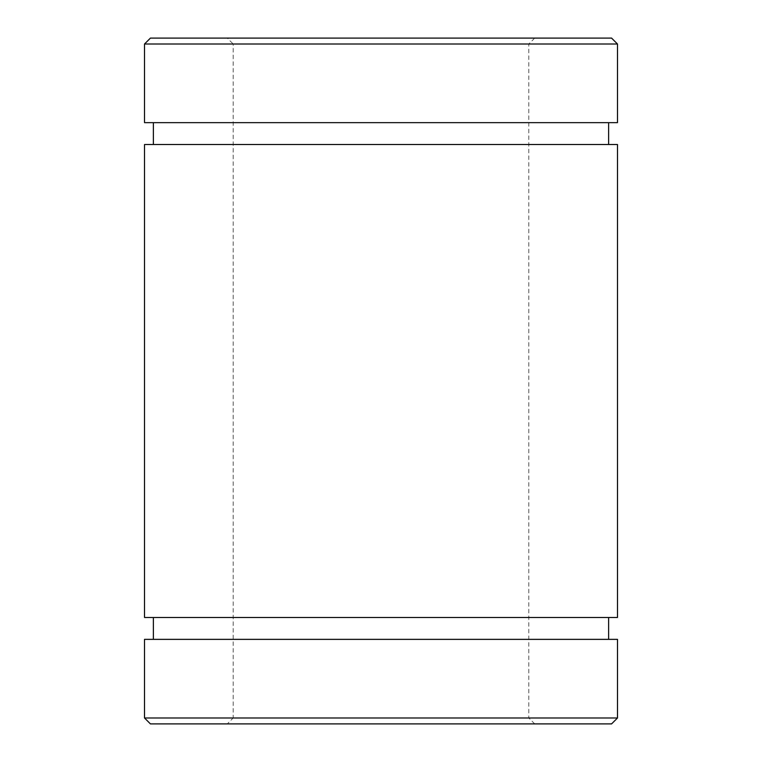 <?xml version="1.0" encoding="UTF-8"?>
<svg xmlns="http://www.w3.org/2000/svg" width="762" height="762" viewBox="0 0 762 762"><rect width="100%" height="100%" fill="white"/><g stroke="black" fill="none" stroke-linecap="round" stroke-linejoin="round"><path stroke-width="0.57" stroke-dasharray="3.81 2.86" d="M617.487 122.644L144.513 122.644M153.381 122.644L608.619 122.644L153.381 122.644M153.381 144.513L608.619 144.513L153.381 144.513M617.487 144.513L144.513 144.513M617.487 617.487L144.513 617.487M153.381 617.487L608.619 617.487L153.381 617.487M153.381 639.356L608.619 639.356L153.381 639.356M617.487 639.356L144.513 639.356M617.487 717.985L144.513 717.985M611.572 723.9L150.428 723.9M227.286 723.9L534.714 723.9L227.286 723.9L233.201 717.985L528.799 717.985L233.201 717.985L233.201 44.015L528.799 44.015L233.201 44.015L227.286 38.1L534.714 38.1L227.286 38.1M150.428 38.1L611.572 38.1M144.513 44.015L617.487 44.015M534.714 723.9L528.799 717.985L528.799 44.015L534.714 38.1"/><path stroke-width="1.14" d="M144.513 122.644L617.487 122.644L617.487 44.015L144.513 44.015L144.513 122.644M153.381 122.644L153.381 144.513M144.513 144.513L617.487 144.513L617.487 617.487L144.513 617.487L144.513 144.513M153.381 617.487L153.381 639.356M144.513 639.356L617.487 639.356L617.487 717.985L144.513 717.985L144.513 639.356M144.513 717.985L150.428 723.9L611.572 723.9L617.487 717.985M617.487 44.015L611.572 38.1L150.428 38.1L144.513 44.015M608.619 122.644L608.619 144.513M608.619 617.487L608.619 639.356"/></g></svg>
